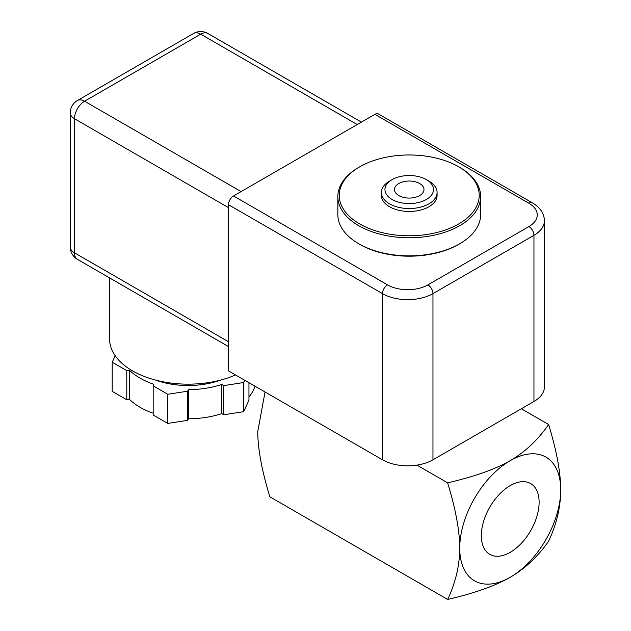 <?xml version="1.0" encoding="UTF-8"?>
<svg xmlns="http://www.w3.org/2000/svg" width="631" height="631" viewBox="0 0 631 631"><rect width="100%" height="100%" fill="white"/><g stroke="black" fill="none" stroke-linecap="round" stroke-linejoin="round"><path stroke-width="0.95" d="M398.8 195.571A14.758 8.518 180 0 1 394.478 189.545A14.758 8.518 180 0 1 409.235 181.026A14.758 8.518 180 0 1 423.993 189.545A14.758 8.518 180 0 1 414.882 197.424A14.758 8.518 180 0 1 398.8 195.571M539.119 502.284A40.865 23.592 -60 0 1 521.277 543.409A40.865 23.592 -60 0 1 489.79 554.357A40.865 23.592 -60 0 1 489.79 507.166A40.865 23.592 -60 0 1 530.655 483.575A40.865 23.592 -60 0 1 539.119 502.284M374.901 114.337L233.525 195.965A7.138 4.125 120 0 0 228.469 204.704L228.469 370.878L382.473 459.786A35.707 20.61 -0 0 0 432.969 459.786L533.952 401.482A35.707 20.61 -0 0 0 544.411 386.906L544.411 220.74C544.182 213.428 540.199 207.481 532.477 202.898L378.474 113.982A7.138 4.125 120 0 0 374.901 114.337L528.904 203.253A28.561 16.493 180 0 1 528.904 226.568L427.921 284.873A28.561 16.493 180 0 1 387.521 284.873L233.525 195.965M358.739 243.771L359.749 244.355A69.978 40.4 -0 0 0 458.721 244.355L459.731 243.771A71.406 41.228 180 0 1 358.739 243.771A71.406 41.228 180 0 1 337.83 214.619L337.83 196.549A71.406 41.228 -0 0 0 389.642 236.191A71.406 41.228 -0 0 0 469.89 218.302A71.406 41.228 -0 0 0 480.641 196.549A71.406 41.228 -0 0 0 459.731 167.396L458.721 166.813A69.978 40.4 180 0 1 468.675 216.701A69.978 40.4 180 0 1 365.743 227.034A69.978 40.4 180 0 1 359.749 166.813A69.978 40.4 180 0 1 458.721 166.813M248.953 396.899A67.84 39.161 -0 0 0 254.963 386.164M248.953 382.701L248.953 400.196L243.621 411.688L223.705 414.772L221.733 413.628L221.733 384.476L223.705 385.62L223.705 414.772M188.385 418.787L187.659 420.349L187.659 391.196L188.385 389.635L188.385 418.787A67.84 39.161 -0 0 0 221.733 413.628M187.659 420.349L167.751 423.425L153.175 415.009L153.175 385.856L153.893 384.303A67.84 39.161 -0 0 1 129.481 370.208L126.784 370.626L112.208 362.21L115.205 355.742M129.481 370.208L129.481 399.36A67.84 39.161 -0 0 0 153.175 413.202M129.481 399.36L126.784 399.778L112.208 391.362L112.208 362.21M126.784 399.778L126.784 370.626M187.659 391.196L167.751 394.272L153.175 385.856M167.751 423.425L167.751 394.272M244.686 380.233L243.621 382.536L223.705 385.62M243.621 411.688L243.621 382.536M188.385 389.635A67.84 39.161 -0 0 0 221.733 384.476M155.857 380.17A60.694 35.044 -0 0 0 220.298 380.17M109.534 277.885L109.534 338.808A78.552 45.353 -0 0 0 132.534 370.878A78.552 45.353 -0 0 0 235.529 374.948M392.064 179.638L389.54 181.097A27.851 16.075 0 0 0 381.384 192.463A27.851 16.075 0 0 0 416.444 207.993A27.851 16.075 0 0 0 437.086 192.463A27.851 16.075 0 0 0 428.93 181.097L426.406 179.638A24.278 14.016 0 0 0 392.064 179.638A24.278 14.016 0 0 0 388.207 196.556A24.278 14.016 0 0 0 415.521 203.087A24.278 14.016 0 0 0 426.406 179.638M437.086 192.463L437.086 195.381A27.851 16.075 180 0 1 416.444 210.912A27.851 16.075 180 0 1 381.384 195.381L381.384 192.463M548.639 541.146C537.864 556.605 525.055 568.649 510.219 577.27C495.288 585.836 474.433 593.227 447.655 599.45C455.653 582.389 459.683 565.273 459.731 548.118A71.406 41.228 120 0 0 510.219 577.27A71.406 41.228 120 0 0 560.714 489.814A71.406 41.228 120 0 0 510.219 460.662C525.055 452.041 537.864 440.004 548.639 424.537C556.645 450.842 560.667 472.603 560.714 489.814C560.667 506.977 556.645 524.085 548.639 541.146M265.044 391.993L257.756 431.509C257.803 448.728 261.826 470.481 269.831 496.786L447.655 599.45M521.332 408.77L548.639 424.537M447.655 482.841C474.433 476.618 495.288 469.227 510.219 460.662A71.406 41.228 120 0 0 459.731 548.118C459.683 530.9 455.653 509.146 447.655 482.841L416.965 465.126M480.641 196.549L480.641 214.619A71.406 41.228 180 0 1 469.89 236.373A71.406 41.228 180 0 1 459.731 243.771M359.749 166.813L358.739 167.396A71.406 41.228 -0 0 0 337.83 196.549M528.904 203.253A7.138 4.125 -60 0 1 532.477 202.898M528.904 226.568A7.138 4.125 60 0 1 533.952 235.316A35.707 20.61 -0 0 0 544.411 220.74M427.921 284.873A7.138 4.125 60 0 1 432.969 293.62L533.952 235.316L533.952 401.482M387.521 284.873A7.138 4.125 120 0 0 382.473 293.62A35.707 20.61 -0 0 0 432.969 293.62L432.969 459.786M228.469 204.704L382.473 293.62L382.473 459.786M357.225 124.544L200.697 34.169A14.284 8.242 -120 0 0 193.559 33.467L77.424 100.51A14.284 8.242 60 0 1 84.57 101.22L200.697 34.169A14.284 8.242 -60 0 1 207.844 33.467A14.284 14.284 0 0 0 193.559 33.467M228.469 207.623L74.466 118.707A14.284 8.242 180 0 1 70.286 112.878L70.286 246.981A14.284 8.242 -0 0 0 74.466 252.81L74.466 118.707A14.284 8.242 -60 0 1 84.57 101.22L241.097 191.587M70.286 246.981A14.284 14.284 0 0 0 77.424 259.349A14.284 8.242 -60 0 1 74.466 252.81L228.469 341.726M77.424 100.51A14.284 14.284 0 0 0 70.286 112.878M228.469 346.553L77.424 259.349M361.413 122.122L207.844 33.467"/></g></svg>
